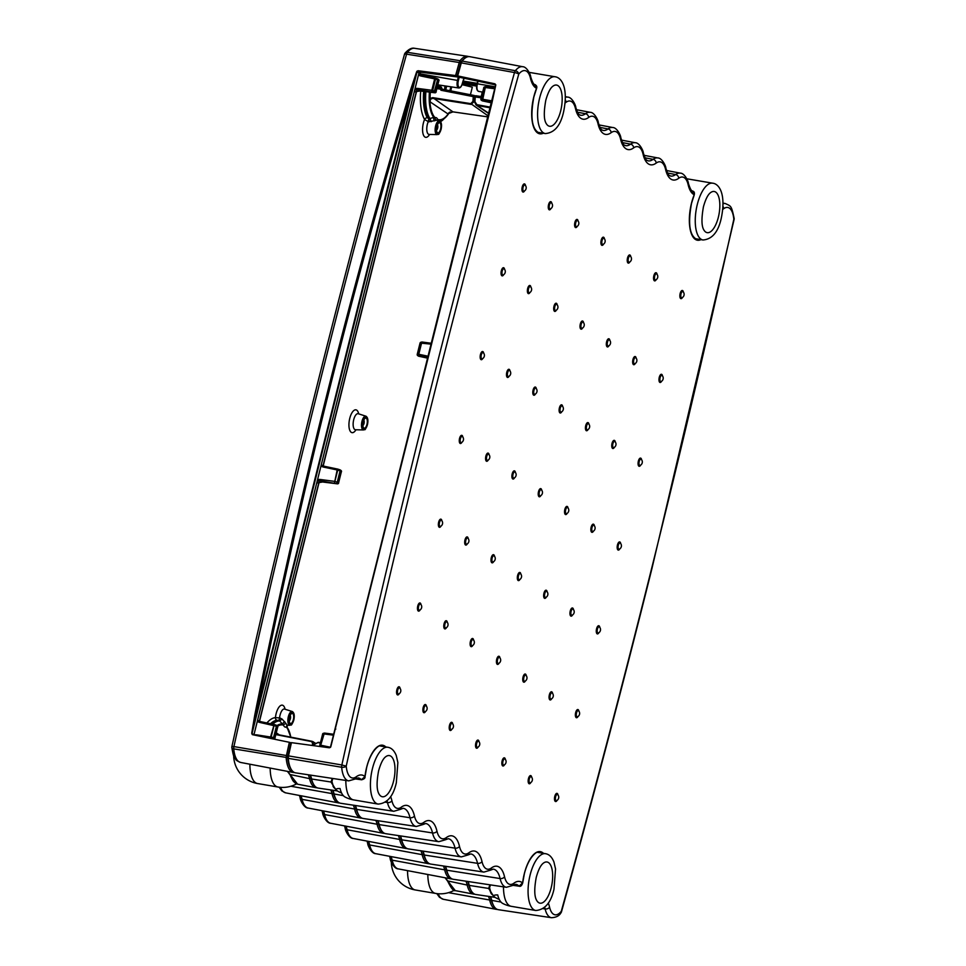 <?xml version="1.0" encoding="UTF-8"?>
<svg xmlns="http://www.w3.org/2000/svg" width="966" height="966" viewBox="0 0 966 966"><rect width="100%" height="100%" fill="white"/><g stroke="black" fill="none" stroke-linecap="round" stroke-linejoin="round"><path stroke-width="1.45" d="M266.906 722.954A39.34 16.096 -80.3 0 1 275.431 717.629L279.923 717.943L282.084 719.066L286.129 723.703A2.306 1.739 -21.6 0 0 283.497 725.176L279.657 720.95L277.145 720.25A37.034 15.154 99.7 0 0 270.552 723.715M363.204 421.864A5.12 2.089 -80.3 0 1 364.906 418.483A5.12 2.089 -80.3 0 1 367.008 419.292A5.12 2.089 -80.3 0 1 366.959 424.4A5.12 2.089 -80.3 0 1 363.373 427.455A5.12 2.089 -80.3 0 1 363.204 421.864M362.878 425.451A2.777 1.135 99.7 0 0 364.025 423.458A2.777 1.135 99.7 0 0 363.771 420.21M289.571 717.195A5.12 2.089 -80.3 0 1 291.273 713.814A5.12 2.089 -80.3 0 1 293.374 714.623A5.12 2.089 -80.3 0 1 293.326 719.73A5.12 2.089 -80.3 0 1 289.74 722.797A5.12 2.089 -80.3 0 1 289.571 717.195M289.232 720.793A2.777 1.135 99.7 0 0 290.392 718.789A2.777 1.135 99.7 0 0 290.138 715.54M436.849 126.534A5.12 2.089 -80.3 0 1 438.54 123.153A5.12 2.089 -80.3 0 1 440.641 123.962A5.12 2.089 -80.3 0 1 440.593 129.058A5.12 2.089 -80.3 0 1 437.006 132.125A5.12 2.089 -80.3 0 1 436.849 126.534M436.511 130.12A2.777 1.135 99.7 0 0 437.658 128.128A2.777 1.135 99.7 0 0 437.405 124.88M437.803 120.352A7.305 2.983 99.7 0 0 437.465 120.182A7.305 2.983 99.7 0 0 436.656 120.195L428.638 121.849L424.569 119.47A2.306 1.884 150.4 0 1 427.334 117.852L429.979 118.625L433.637 117.26L435.038 117.647A9.588 3.924 -80.3 0 1 437.707 119.458L438.371 120.448A2.306 1.666 -143.5 0 0 438.335 120.472M294.533 772.558A27.64 11.302 -80.3 0 1 293.386 772.486A27.64 11.302 -80.3 0 1 286.202 758.008L286.383 755.762A5762.89 2357.414 -80.3 0 1 289.365 742.299L252.561 734.691L251.728 733.279L254.734 715.226C276.034 608.954 299.702 503.612 325.735 399.175C351.781 294.739 380.157 191.328 410.888 88.944L416.672 71.738L418.097 70.735L455.602 75.553A5762.89 2357.414 -80.3 0 1 459.224 62.512L460.058 60.713A27.64 11.302 -80.3 0 1 467.653 56.306A27.64 11.302 -80.3 0 1 468.752 56.62M286.938 727L286.286 727.06A9.588 3.924 -80.3 0 1 283.497 725.176A33.146 13.56 99.7 0 0 277.653 726.166M489.991 107.794L477.132 105.427L474.451 101.297L471.022 104.388L432.949 98.387C430.776 98.629 429.882 99.836 430.281 101.998L429.194 98.399A33.81 13.826 -80.3 0 1 429.411 92.108A33.846 13.838 -80.3 0 0 433.637 117.26A2.306 0.966 74.5 0 0 434.603 120.835M313.914 744.677A1.147 0.64 -152.7 0 0 312.743 743.929L311.74 741.61L275.926 734.595M430.341 92.217A33.399 13.669 99.7 0 0 430.124 98.399L432.744 97.638L470.804 103.64L472.942 101.382L474.342 101.345M472.942 101.382A31.769 12.993 -80.3 0 1 473.316 96.636L440.919 90.249L440.967 89.246L436.982 88.618M462.992 81.035L477.107 83.293M465.177 77.992L463.801 78.971M449.637 112.201L447.777 113.807L452.873 111.839L487.721 116.874L452.957 111.875L432.744 97.638M289.365 742.299L290.802 742.794A5761.779 2356.955 99.7 0 0 287.832 756.149L287.723 757.67A26.529 10.855 99.7 0 0 290.851 768.755M310.352 775.094A27.688 11.326 -80.3 0 1 311.607 778.994A27.64 11.302 99.7 0 0 313.709 784.549L313.032 783.414A26.529 10.855 -80.3 0 1 311.016 778.077A28.799 11.773 99.7 0 0 310.134 775.058A28.799 11.773 -80.3 0 1 311.016 778.077A26.529 10.855 99.7 0 0 313.37 783.957M332.884 790.297A27.688 11.326 -80.3 0 1 334.139 794.197A27.64 11.302 99.7 0 0 336.228 799.751L335.552 798.616A26.529 10.855 -80.3 0 1 333.548 793.279A28.799 11.773 99.7 0 0 332.654 790.26A28.799 11.773 -80.3 0 1 333.548 793.279A26.529 10.855 99.7 0 0 335.902 799.16M355.403 805.499A27.688 11.326 -80.3 0 1 356.659 809.399A27.64 11.302 99.7 0 0 358.748 814.954L358.084 813.819A26.529 10.855 -80.3 0 1 356.068 808.482A28.799 11.773 99.7 0 0 355.174 805.463A28.799 11.773 -80.3 0 1 356.068 808.482A26.529 10.855 99.7 0 0 358.422 814.362M377.923 820.702A27.688 11.326 -80.3 0 1 379.179 824.602A27.64 11.302 99.7 0 0 381.28 830.156L380.604 829.021A26.529 10.855 -80.3 0 1 378.587 823.696A28.799 11.773 99.7 0 0 377.694 820.665A28.799 11.773 -80.3 0 1 378.587 823.696A26.529 10.855 99.7 0 0 380.942 829.565M400.455 835.904A27.688 11.326 -80.3 0 1 401.699 839.804A27.64 11.302 99.7 0 0 403.8 845.359L403.124 844.224A26.529 10.855 -80.3 0 1 401.119 838.899A28.799 11.773 99.7 0 0 400.226 835.868A28.799 11.773 -80.3 0 1 401.119 838.899A26.529 10.855 99.7 0 0 403.462 844.767M422.975 851.106A27.688 11.326 -80.3 0 1 424.231 855.007A27.64 11.302 99.7 0 0 426.32 860.561L425.644 859.426A26.529 10.855 -80.3 0 1 423.639 854.101A28.799 11.773 99.7 0 0 422.746 851.07A28.799 11.773 -80.3 0 1 423.639 854.101A26.529 10.855 99.7 0 0 425.994 859.969M445.495 866.309A27.688 11.326 -80.3 0 1 446.751 870.209A27.64 11.302 99.7 0 0 448.84 875.764L448.176 874.641A26.529 10.855 -80.3 0 1 446.159 869.303A28.799 11.773 99.7 0 0 445.266 866.273A28.799 11.773 -80.3 0 1 446.159 869.303A26.529 10.855 99.7 0 0 448.514 875.172M468.015 881.511A27.688 11.326 -80.3 0 1 469.271 885.411A27.64 11.302 99.7 0 0 471.372 890.966L470.696 889.843A26.529 10.855 -80.3 0 1 468.679 884.506A28.799 11.773 99.7 0 0 467.785 881.475A28.799 11.773 -80.3 0 1 468.679 884.506A26.529 10.855 99.7 0 0 471.034 890.374M490.547 896.714A27.688 11.326 -80.3 0 1 491.791 900.614A27.64 11.302 99.7 0 0 493.892 906.168L493.215 905.045A26.529 10.855 -80.3 0 1 491.211 899.708A28.799 11.773 99.7 0 0 490.317 896.677A28.799 11.773 -80.3 0 1 491.211 899.708A26.529 10.855 99.7 0 0 493.554 905.577M464.018 58.986A26.529 10.855 99.7 0 0 461.217 61.812L460.649 63.032A5761.779 2356.955 99.7 0 0 457.063 75.976L455.602 75.553M418.097 70.735L420.198 72.136L458.125 77.026L457.063 75.976L459.357 77.244L495.739 84.948M339.585 802.963A27.64 11.302 -80.3 0 1 338.438 802.891A27.64 11.302 -80.3 0 1 332.062 793.835A27.688 11.326 99.7 0 0 330.831 789.983M287.639 771.399L297.6 784.211L315.918 787.688A27.64 11.302 -80.3 0 1 309.543 778.632A27.688 11.326 99.7 0 0 308.299 774.78M317.053 787.761A27.64 11.302 -80.3 0 1 315.918 787.688M420.198 72.136L418.93 73.066L417.046 71.798L252.041 733.556L253.937 734.824L418.93 73.066M420.56 72.184L419.981 74.587M252.561 734.691L252.041 733.556A1.147 1.038 124 0 0 252.38 734.643M384.625 833.368A27.64 11.302 -80.3 0 1 383.478 833.296A27.64 11.302 -80.3 0 1 377.102 824.252A27.688 11.326 99.7 0 0 375.871 820.388M362.105 818.166A27.64 11.302 -80.3 0 1 360.958 818.093A27.64 11.302 -80.3 0 1 354.582 809.037A27.688 11.326 99.7 0 0 353.351 805.185M497.249 909.38A27.64 11.302 -80.3 0 1 496.101 909.308A27.64 11.302 -80.3 0 1 489.726 900.264A27.688 11.326 99.7 0 0 488.482 896.4M445.302 877.816L455.264 890.628L473.582 894.105A27.64 11.302 -80.3 0 1 467.194 885.061A27.688 11.326 99.7 0 0 465.962 881.197M474.717 894.178A27.64 11.302 -80.3 0 1 473.582 894.105M452.197 878.975A27.64 11.302 -80.3 0 1 451.05 878.903A27.64 11.302 -80.3 0 1 444.674 869.859A27.688 11.326 99.7 0 0 443.442 865.995M429.677 863.773A27.64 11.302 -80.3 0 1 428.53 863.701A27.64 11.302 -80.3 0 1 422.154 854.656A27.688 11.326 99.7 0 0 420.922 850.792M407.145 848.571A27.64 11.302 -80.3 0 1 406.01 848.498A27.64 11.302 -80.3 0 1 399.634 839.454A27.688 11.326 99.7 0 0 398.39 835.59M459.224 77.208L458.355 80.685A5.446 2.222 99.7 0 0 459.055 87.242A5.446 2.222 99.7 0 0 462.34 83.378L463.765 78.789A1.147 0.93 152 0 1 464.187 78.258M257.62 720.056L258.393 720.805L257.62 720.068M316.739 482.928L322.463 481.962L337.303 483.809L320.941 480.935L322.668 481.986M321.292 464.694L322.064 465.443L321.28 464.694M419.558 74.382L418.785 73.645L419.57 74.382M414.245 91.879L419.969 90.913L434.809 92.748L434.084 92.265L437.574 79.816L437.513 78.801L435.521 78.125M418.314 70.868A1.147 1.038 124 0 0 417.046 71.798L412.084 89.331C350.622 294.171 298.579 502.9 255.966 715.492L251.728 733.279M437.779 85.431L441.293 87.049L442.295 89.307L474.065 95.453L442.609 89.27M440.919 90.249L442.742 89.319M417.119 71.086L416.672 71.738M254.734 715.226L255.966 715.492L412.084 89.331L410.888 88.944M320.338 742.999L317.814 742.637L314.747 744.267A1.147 0.64 -152.7 0 0 313.986 744.858L312.211 741.333L315.254 743.108M463.414 78.101A39.352 16.096 -80.3 0 0 463.765 78.789L464.054 78.814M429.194 98.399L430.124 98.399L430.281 101.998L447.777 113.807L452.957 111.875M437.55 120.219A2.306 1.763 157.3 0 1 437.707 119.458A33.061 13.524 99.7 0 0 448.381 113.747A1.147 1.038 79.9 0 1 448.502 113.324L450.325 112.032M470.804 103.64L487.987 115.835M462.75 82.001L476.141 84.163L477.192 83.305M441.293 87.049A1.147 0.869 114.6 0 1 440.158 88.063L440.967 89.246L442.271 89.319M476.963 84.416L475.936 85.153L476.141 84.163L476.842 84.404M430.111 100.911A1.147 0.918 -26.4 0 0 429.882 101.249A33.061 13.524 99.7 0 0 435.038 117.647A2.306 2.053 72.5 0 0 436.656 120.195M285.055 709.189A11.568 4.733 -80.3 0 0 280.865 705.422A11.568 4.733 -80.3 0 0 276.119 713.717A11.568 4.733 -80.3 0 0 275.431 717.629A2.306 2.089 -93.8 0 0 277.145 720.25M285.006 709.237A8.139 3.333 99.7 0 0 284.62 709.056A8.139 3.333 99.7 0 0 280.08 715.021A8.139 3.333 99.7 0 0 279.585 717.883A2.306 0.64 -78.8 0 1 278.486 720.431M279.923 717.943A2.306 0.64 -78.8 0 1 278.824 720.491A36.986 15.13 -80.3 0 0 271.772 723.969M282.084 719.066L279.657 720.95A36.648 14.997 99.7 0 0 272.714 724.174M284.692 721.53L282.253 724.065A33.967 13.898 -80.3 0 0 276.976 725.599M286.129 723.703A7.305 2.983 99.7 0 0 287.047 724.995A7.305 2.983 99.7 0 0 287.747 725.225L287.578 725.249A2.306 2.053 -109.8 0 0 286.286 727.06A33.146 13.56 99.7 0 1 290.621 737.082M287.578 725.249L286.999 727.144A2.306 2.029 153.9 0 0 287.107 727.338A33.967 13.898 -80.3 0 1 287.977 728.69A33.967 13.898 -80.3 0 1 290.766 737.118M431.21 121.704L429.979 118.625A36.623 14.985 99.7 0 1 425.885 91.673M428.638 121.849A2.306 0.64 101.2 0 0 428.989 118.589A36.986 15.13 -80.3 0 1 425.004 91.565M437.175 134.612C438.733 132.97 437.755 137.498 441.076 129.42C442.017 124.88 441.498 122.018 439.518 120.847A6.991 2.862 -80.3 0 0 435.618 125.978A6.991 2.862 -80.3 0 0 436.511 134.395A6.991 2.862 -80.3 0 0 437.175 134.612L429.158 134.419A8.139 3.333 99.7 0 1 428.385 134.165A8.139 3.333 99.7 0 1 427.346 124.36A8.139 3.333 99.7 0 1 428.216 121.752A2.306 0.64 101.2 0 0 428.566 118.504M415.078 88.522A12.679 11.375 124 0 1 418.254 88.486L431.826 90.285L432.019 91.673L432.683 90.49L436.077 91.818L438.89 80.552L438.178 80.057L435.364 91.335A1.147 1.038 -56 0 1 434.084 92.265L418.447 89.886L420.162 90.937M435.062 92.76L434.809 92.748A1.147 1.038 -56 0 0 436.077 91.818L438.89 80.552A1.147 1.038 -56 0 0 438.504 79.417L437.779 78.934A1.147 1.038 -56 0 1 438.178 80.057L435.521 79.103L435.328 78.053L434.664 78.898L421.345 76.109A12.679 11.375 124 0 1 418.435 75.022M337.75 469.102L324.504 466.312L337.967 469.15L334.514 482.734L337.17 469.947L323.839 467.158A12.679 11.375 124 0 1 320.941 466.083M317.572 479.583A12.679 11.375 124 0 1 320.76 479.547L334.333 481.334L337.267 482.143L336.591 483.326A1.147 1.038 124 0 0 337.858 482.396L338.583 482.879L341.396 471.601L340.672 471.118L337.858 482.396L337.267 482.143L340.068 470.865L337.17 469.947L337.822 469.102A1.147 1.147 0 0 1 337.967 469.15L340.02 469.85L340.672 471.118A1.147 1.038 124 0 0 340.286 469.983A1.147 1.147 0 0 0 340.02 469.85L338.015 469.186M274.078 724.476L260.832 721.687L274.296 724.512L270.842 738.096L265.759 737.42M274.356 724.548L276.348 725.225L276.409 726.227L260.18 722.532A12.679 11.375 124 0 1 257.27 721.445M273.366 738.99L272.919 738.688A1.147 1.038 124 0 0 274.199 737.758L272.919 738.688L270.842 738.096L270.661 736.708L274.151 724.476A1.147 1.147 0 0 1 274.296 724.512L276.348 725.225A1.147 1.147 0 0 1 276.614 725.357A1.147 1.038 124 0 1 277 726.48L274.199 737.758L274.912 738.241L277.725 726.963L276.409 726.227L273.595 737.505L257.089 734.909L257.028 735.621M476.153 84.114L476.878 84.247M710.203 192.922A29.04 29.04 0 0 1 710.227 192.898C707.74 194.927 705.482 199.539 703.453 206.724C701.34 218.485 701.497 226.249 703.9 230.017L703.9 230.017A20.89 8.549 99.7 0 0 705.735 232.069A20.89 8.549 99.7 0 0 718.354 217.241A20.89 8.549 99.7 0 0 715.697 192.089A20.89 8.549 99.7 0 0 710.227 192.898L710.227 192.898A20.89 8.549 99.7 0 0 710.167 192.946M332.123 783.148A19.646 8.042 99.7 0 0 332.751 784.585A28.811 28.811 0 0 0 336.41 790.091A17.291 2.874 -166 0 0 337.363 790.9A17.291 2.874 -166 0 0 341.59 792.989M345.828 780.431A28.811 11.785 99.7 0 0 351.539 799.063A28.811 11.785 99.7 0 0 353.568 799.896A28.811 28.811 0 0 1 345.091 797.035A27.664 11.314 -80.3 0 1 344.56 796.721A27.664 11.314 -80.3 0 1 340.056 788.534A17.291 2.874 -166 0 0 336.41 790.091M379.022 794.04A20.89 8.549 99.7 0 0 379.07 794.112A20.89 8.549 99.7 0 0 380.894 796.153A20.89 8.549 99.7 0 0 393.524 781.325A20.89 8.549 99.7 0 0 390.856 756.185A20.89 8.549 99.7 0 0 385.386 756.994L385.386 756.994A20.89 8.549 99.7 0 0 385.337 757.042M379.07 794.112L379.07 794.112C376.619 790.043 376.462 782.279 378.612 770.82C380.64 763.623 382.898 759.01 385.386 756.994M489.786 889.565A19.646 8.042 99.7 0 0 490.414 891.002A28.811 28.811 0 0 0 494.073 896.52A17.291 2.874 -166 0 0 495.027 897.317A17.291 2.874 -166 0 0 499.253 899.406M503.491 886.86A28.811 11.785 99.7 0 0 509.203 905.48A28.811 11.785 99.7 0 0 511.231 906.313A28.811 28.811 0 0 1 502.755 903.464A27.664 11.314 -80.3 0 1 502.223 903.138A27.664 11.314 -80.3 0 1 497.719 894.951A17.291 2.874 -166 0 0 494.073 896.52M536.685 900.457A20.89 8.549 99.7 0 0 536.734 900.529A20.89 8.549 99.7 0 0 538.557 902.57A20.89 8.549 99.7 0 0 551.188 887.754A20.89 8.549 99.7 0 0 548.519 862.602A20.89 8.549 99.7 0 0 543.049 863.411L543.049 863.411A20.89 8.549 99.7 0 0 542.989 863.459M543.049 863.411C540.562 865.439 538.303 870.04 536.275 877.237C534.126 888.708 534.283 896.472 536.734 900.529L536.734 900.529A29.04 29.04 0 0 1 536.71 900.493M470.43 94.716L472.314 87.169L462.026 84.646M452.414 91.19L449.878 90.599L450.832 86.795M552.54 86.505A29.04 29.04 0 0 1 552.564 86.481C550.077 88.51 547.819 93.11 545.79 100.307C543.677 112.068 543.834 119.832 546.249 123.6L546.249 123.6A20.89 8.549 99.7 0 0 548.072 125.652A20.89 8.549 99.7 0 0 560.703 110.824A20.89 8.549 99.7 0 0 558.034 85.672A20.89 8.549 99.7 0 0 552.564 86.481L552.564 86.481A20.89 8.549 99.7 0 0 552.504 86.529M694.119 195.011L692.417 191.075M543.278 133.223A29.982 12.268 -80.3 0 1 533.812 96.842A29.982 12.268 -80.3 0 1 536.565 88.329L536.456 88.582M518.851 579.648A3.176 1.304 99.7 0 0 519.466 579.685L519.466 579.685A3.743 3.743 0 0 0 520.481 573.671L520.481 573.671A3.176 1.304 99.7 0 0 520.372 573.575A3.176 1.304 99.7 0 0 518.452 575.833A3.176 1.304 99.7 0 0 518.851 579.648M445.326 627.936A3.176 1.304 99.7 0 0 445.93 627.96L445.93 627.96A3.743 3.743 0 0 0 446.956 621.947L446.956 621.947A3.176 1.304 99.7 0 0 446.835 621.85A3.176 1.304 99.7 0 0 444.915 624.108A3.176 1.304 99.7 0 0 445.326 627.936M550.596 698.998A3.176 1.304 99.7 0 0 551.2 699.022L551.2 699.022A3.743 3.743 0 0 0 552.226 693.008L552.226 693.008A3.176 1.304 99.7 0 0 552.117 692.912A3.176 1.304 99.7 0 0 550.197 695.17A3.176 1.304 99.7 0 0 550.596 698.998M571.498 615.185A3.176 1.304 99.7 0 0 572.101 615.209L572.101 615.209A3.743 3.743 0 0 0 573.128 609.196L573.128 609.196A3.176 1.304 99.7 0 0 573.007 609.099A3.176 1.304 99.7 0 0 571.087 611.357A3.176 1.304 99.7 0 0 571.498 615.185M545.174 597.423A3.176 1.304 99.7 0 0 545.778 597.447L545.778 597.447A3.743 3.743 0 0 0 546.804 591.433L546.804 591.433A3.176 1.304 99.7 0 0 546.696 591.337A3.176 1.304 99.7 0 0 544.776 593.595A3.176 1.304 99.7 0 0 545.174 597.423M524.284 681.235A3.176 1.304 99.7 0 0 524.888 681.259L524.888 681.259A3.743 3.743 0 0 0 525.902 675.246L525.902 675.246A3.176 1.304 99.7 0 0 525.794 675.149A3.176 1.304 99.7 0 0 523.874 677.408A3.176 1.304 99.7 0 0 524.284 681.235M497.961 663.461A3.176 1.304 99.7 0 0 498.565 663.497L498.565 663.497A3.743 3.743 0 0 0 499.591 657.484L499.591 657.484A3.176 1.304 99.7 0 0 499.47 657.387A3.176 1.304 99.7 0 0 497.55 659.645A3.176 1.304 99.7 0 0 497.961 663.461M566.076 513.61A3.176 1.304 99.7 0 0 566.68 513.634L566.68 513.634A3.743 3.743 0 0 0 567.706 507.621L567.706 507.621A3.176 1.304 99.7 0 0 567.585 507.524A3.176 1.304 99.7 0 0 565.665 509.782A3.176 1.304 99.7 0 0 566.076 513.61M398.101 693.986A3.176 1.304 99.7 0 0 398.704 694.011L398.704 694.011A3.743 3.743 0 0 0 399.731 687.997L399.731 687.997A3.176 1.304 99.7 0 0 399.622 687.901A3.176 1.304 99.7 0 0 397.702 690.159A3.176 1.304 99.7 0 0 398.101 693.986M424.424 711.749A3.176 1.304 99.7 0 0 425.028 711.773L425.028 711.773A3.743 3.743 0 0 0 426.054 705.76L426.054 705.76A3.176 1.304 99.7 0 0 425.946 705.663A3.176 1.304 99.7 0 0 424.014 707.921A3.176 1.304 99.7 0 0 424.424 711.749M477.059 747.286A3.176 1.304 99.7 0 0 477.663 747.31L477.663 747.31A3.743 3.743 0 0 0 478.689 741.296L478.689 741.296A3.176 1.304 99.7 0 0 478.581 741.2A3.176 1.304 99.7 0 0 476.661 743.458A3.176 1.304 99.7 0 0 477.059 747.286M471.637 645.699A3.176 1.304 99.7 0 0 472.241 645.735L472.241 645.735A3.743 3.743 0 0 0 473.268 639.709L473.268 639.709A3.176 1.304 99.7 0 0 473.159 639.625A3.176 1.304 99.7 0 0 471.239 641.871A3.176 1.304 99.7 0 0 471.637 645.699M419.002 610.174A3.176 1.304 99.7 0 0 419.606 610.198L419.606 610.198A3.743 3.743 0 0 0 420.633 604.185L420.633 604.185A3.176 1.304 99.7 0 0 420.524 604.088A3.176 1.304 99.7 0 0 418.592 606.346A3.176 1.304 99.7 0 0 419.002 610.174M466.216 544.124A3.176 1.304 99.7 0 0 466.82 544.148L466.82 544.148A3.743 3.743 0 0 0 467.846 538.134L467.846 538.134A3.176 1.304 99.7 0 0 467.737 538.038A3.176 1.304 99.7 0 0 465.817 540.296A3.176 1.304 99.7 0 0 466.216 544.124M492.539 561.886A3.176 1.304 99.7 0 0 493.143 561.922L493.143 561.922A3.743 3.743 0 0 0 494.169 555.897L494.169 555.897A3.176 1.304 99.7 0 0 494.049 555.812A3.176 1.304 99.7 0 0 492.129 558.058A3.176 1.304 99.7 0 0 492.539 561.886M487.118 460.311A3.176 1.304 99.7 0 0 487.721 460.335L487.721 460.335A3.743 3.743 0 0 0 488.748 454.322L488.748 454.322A3.176 1.304 99.7 0 0 488.627 454.225A3.176 1.304 99.7 0 0 486.707 456.483A3.176 1.304 99.7 0 0 487.118 460.311M513.429 478.073A3.176 1.304 99.7 0 0 514.033 478.098L514.033 478.098A3.743 3.743 0 0 0 515.059 472.084L515.059 472.084A3.176 1.304 99.7 0 0 514.95 471.988A3.176 1.304 99.7 0 0 513.031 474.246A3.176 1.304 99.7 0 0 513.429 478.073M534.331 394.261A3.176 1.304 99.7 0 0 534.935 394.285L534.935 394.285A3.743 3.743 0 0 0 535.961 388.272L535.961 388.272A3.176 1.304 99.7 0 0 535.852 388.175A3.176 1.304 99.7 0 0 533.932 390.433A3.176 1.304 99.7 0 0 534.331 394.261M508.007 376.499A3.176 1.304 99.7 0 0 508.611 376.523L508.611 376.523A3.743 3.743 0 0 0 509.637 370.509L509.637 370.509A3.176 1.304 99.7 0 0 509.529 370.413A3.176 1.304 99.7 0 0 507.609 372.671A3.176 1.304 99.7 0 0 508.007 376.499M481.696 358.736A3.176 1.304 99.7 0 0 482.3 358.76L482.3 358.76A3.743 3.743 0 0 0 483.326 352.747L483.326 352.747A3.176 1.304 99.7 0 0 483.205 352.65A3.176 1.304 99.7 0 0 481.285 354.908A3.176 1.304 99.7 0 0 481.696 358.736M460.794 442.549A3.176 1.304 99.7 0 0 461.398 442.573L461.398 442.573A3.743 3.743 0 0 0 462.424 436.56L462.424 436.56A3.176 1.304 99.7 0 0 462.316 436.463A3.176 1.304 99.7 0 0 460.396 438.721A3.176 1.304 99.7 0 0 460.794 442.549M439.904 526.361A3.176 1.304 99.7 0 0 440.508 526.385L440.508 526.385A3.743 3.743 0 0 0 441.522 520.372L441.522 520.372A3.176 1.304 99.7 0 0 441.414 520.276A3.176 1.304 99.7 0 0 439.494 522.534A3.176 1.304 99.7 0 0 439.904 526.361M450.748 729.511A3.176 1.304 99.7 0 0 451.351 729.547L451.351 729.547A3.743 3.743 0 0 0 452.378 723.522L452.378 723.522A3.176 1.304 99.7 0 0 452.257 723.437A3.176 1.304 99.7 0 0 450.337 725.695A3.176 1.304 99.7 0 0 450.748 729.511M503.383 765.048A3.176 1.304 99.7 0 0 503.986 765.072L503.986 765.072A3.743 3.743 0 0 0 505.013 759.059L505.013 759.059A3.176 1.304 99.7 0 0 504.892 758.962A3.176 1.304 99.7 0 0 502.972 761.22A3.176 1.304 99.7 0 0 503.383 765.048M529.706 782.81A3.176 1.304 99.7 0 0 530.31 782.834L530.31 782.834A3.743 3.743 0 0 0 531.324 776.821L531.324 776.821A3.176 1.304 99.7 0 0 531.215 776.724A3.176 1.304 99.7 0 0 529.296 778.982A3.176 1.304 99.7 0 0 529.706 782.81M556.018 800.572A3.176 1.304 99.7 0 0 556.621 800.609L556.621 800.609A3.743 3.743 0 0 0 557.648 794.583L557.648 794.583A3.176 1.304 99.7 0 0 557.539 794.499A3.176 1.304 99.7 0 0 555.619 796.745A3.176 1.304 99.7 0 0 556.018 800.572M576.919 716.76A3.176 1.304 99.7 0 0 577.523 716.784L577.523 716.784A3.743 3.743 0 0 0 578.549 710.771L578.549 710.771A3.176 1.304 99.7 0 0 578.429 710.674A3.176 1.304 99.7 0 0 576.509 712.932A3.176 1.304 99.7 0 0 576.919 716.76M597.809 632.947A3.176 1.304 99.7 0 0 598.413 632.972L598.413 632.972A3.743 3.743 0 0 0 599.439 626.958L599.439 626.958A3.176 1.304 99.7 0 0 599.331 626.862A3.176 1.304 99.7 0 0 597.411 629.12A3.176 1.304 99.7 0 0 597.809 632.947M592.387 531.372A3.176 1.304 99.7 0 0 592.991 531.397L592.991 531.397A3.743 3.743 0 0 0 594.018 525.383L594.018 525.383A3.176 1.304 99.7 0 0 593.909 525.287A3.176 1.304 99.7 0 0 591.989 527.545A3.176 1.304 99.7 0 0 592.387 531.372M618.711 549.135A3.176 1.304 99.7 0 0 619.315 549.159L619.315 549.159A3.743 3.743 0 0 0 620.341 543.146L620.341 543.146A3.176 1.304 99.7 0 0 620.232 543.049A3.176 1.304 99.7 0 0 618.3 545.307A3.176 1.304 99.7 0 0 618.711 549.135M639.613 465.322A3.176 1.304 99.7 0 0 640.217 465.346L640.217 465.346A3.743 3.743 0 0 0 641.243 459.333L641.243 459.333A3.176 1.304 99.7 0 0 641.122 459.236A3.176 1.304 99.7 0 0 639.202 461.494A3.176 1.304 99.7 0 0 639.613 465.322M660.503 381.51A3.176 1.304 99.7 0 0 661.106 381.534L661.106 381.534A3.743 3.743 0 0 0 662.133 375.52L662.133 375.52A3.176 1.304 99.7 0 0 662.024 375.424A3.176 1.304 99.7 0 0 660.104 377.682A3.176 1.304 99.7 0 0 660.503 381.51M681.404 297.697A3.176 1.304 99.7 0 0 682.008 297.721L682.008 297.721A3.743 3.743 0 0 0 683.034 291.708L683.034 291.708A3.176 1.304 99.7 0 0 682.914 291.611A3.176 1.304 99.7 0 0 680.994 293.869A3.176 1.304 99.7 0 0 681.404 297.697M655.081 279.935A3.176 1.304 99.7 0 0 655.685 279.959L655.685 279.959A3.743 3.743 0 0 0 656.711 273.946L656.711 273.946A3.176 1.304 99.7 0 0 656.602 273.849A3.176 1.304 99.7 0 0 654.682 276.107A3.176 1.304 99.7 0 0 655.081 279.935M634.191 363.747A3.176 1.304 99.7 0 0 634.795 363.771L634.795 363.771A3.743 3.743 0 0 0 635.809 357.758L635.809 357.758A3.176 1.304 99.7 0 0 635.7 357.661A3.176 1.304 99.7 0 0 633.781 359.92A3.176 1.304 99.7 0 0 634.191 363.747M607.868 345.973A3.176 1.304 99.7 0 0 608.471 346.009L608.471 346.009A3.743 3.743 0 0 0 609.498 339.996L609.498 339.996A3.176 1.304 99.7 0 0 609.377 339.899A3.176 1.304 99.7 0 0 607.457 342.157A3.176 1.304 99.7 0 0 607.868 345.973M628.769 262.16A3.176 1.304 99.7 0 0 629.373 262.197L629.373 262.197A3.743 3.743 0 0 0 630.387 256.171L630.387 256.171A3.176 1.304 99.7 0 0 630.279 256.087A3.176 1.304 99.7 0 0 628.359 258.333A3.176 1.304 99.7 0 0 628.769 262.16M613.289 447.56A3.176 1.304 99.7 0 0 613.893 447.584L613.893 447.584A3.743 3.743 0 0 0 614.919 441.571L614.919 441.571A3.176 1.304 99.7 0 0 614.811 441.474A3.176 1.304 99.7 0 0 612.879 443.732A3.176 1.304 99.7 0 0 613.289 447.56M586.966 429.785A3.176 1.304 99.7 0 0 587.57 429.822L587.57 429.822A3.743 3.743 0 0 0 588.596 423.808L588.596 423.808A3.176 1.304 99.7 0 0 588.487 423.712A3.176 1.304 99.7 0 0 586.567 425.97A3.176 1.304 99.7 0 0 586.966 429.785M560.654 412.023A3.176 1.304 99.7 0 0 561.258 412.059L561.258 412.059A3.743 3.743 0 0 0 562.284 406.034L562.284 406.034A3.176 1.304 99.7 0 0 562.164 405.949A3.176 1.304 99.7 0 0 560.244 408.195A3.176 1.304 99.7 0 0 560.654 412.023M581.544 328.211A3.176 1.304 99.7 0 0 582.148 328.235L582.148 328.235A3.743 3.743 0 0 0 583.174 322.221L583.174 322.221A3.176 1.304 99.7 0 0 583.066 322.137A3.176 1.304 99.7 0 0 581.146 324.383A3.176 1.304 99.7 0 0 581.544 328.211M602.446 244.398A3.176 1.304 99.7 0 0 603.05 244.422L603.05 244.422A3.743 3.743 0 0 0 604.076 238.409L604.076 238.409A3.176 1.304 99.7 0 0 603.955 238.312A3.176 1.304 99.7 0 0 602.035 240.57A3.176 1.304 99.7 0 0 602.446 244.398M576.122 226.636A3.176 1.304 99.7 0 0 576.726 226.66L576.726 226.66A3.743 3.743 0 0 0 577.753 220.646L577.753 220.646A3.176 1.304 99.7 0 0 577.644 220.55A3.176 1.304 99.7 0 0 575.724 222.808A3.176 1.304 99.7 0 0 576.122 226.636M555.233 310.448A3.176 1.304 99.7 0 0 555.836 310.472L555.836 310.472A3.743 3.743 0 0 0 556.863 304.459L556.863 304.459A3.176 1.304 99.7 0 0 556.742 304.362A3.176 1.304 99.7 0 0 554.822 306.62A3.176 1.304 99.7 0 0 555.233 310.448M549.811 208.873A3.176 1.304 99.7 0 0 550.415 208.898L550.415 208.898A3.743 3.743 0 0 0 551.441 202.884L551.441 202.884A3.176 1.304 99.7 0 0 551.32 202.788A3.176 1.304 99.7 0 0 549.4 205.046A3.176 1.304 99.7 0 0 549.811 208.873M523.487 191.099A3.176 1.304 99.7 0 0 524.091 191.135L524.091 191.135A3.743 3.743 0 0 0 525.118 185.122L525.118 185.122A3.176 1.304 99.7 0 0 525.009 185.025A3.176 1.304 99.7 0 0 523.077 187.283A3.176 1.304 99.7 0 0 523.487 191.099M528.909 292.686A3.176 1.304 99.7 0 0 529.513 292.71L529.513 292.71A3.743 3.743 0 0 0 530.539 286.697L530.539 286.697A3.176 1.304 99.7 0 0 530.431 286.6A3.176 1.304 99.7 0 0 528.499 288.858A3.176 1.304 99.7 0 0 528.909 292.686M502.586 274.924A3.176 1.304 99.7 0 0 503.189 274.948L503.189 274.948A3.743 3.743 0 0 0 504.216 268.934L504.216 268.934A3.176 1.304 99.7 0 0 504.107 268.838A3.176 1.304 99.7 0 0 502.187 271.096A3.176 1.304 99.7 0 0 502.586 274.924M539.753 495.836A3.176 1.304 99.7 0 0 540.356 495.872L540.356 495.872A3.743 3.743 0 0 0 541.383 489.847L541.383 489.847A3.176 1.304 99.7 0 0 541.274 489.762A3.176 1.304 99.7 0 0 539.354 492.008A3.176 1.304 99.7 0 0 539.753 495.836M333.004 786.215A20.093 8.223 99.7 0 0 334.248 787.411A20.093 8.223 99.7 0 0 334.502 787.568M331.906 781.699L333.584 787.278L335.745 789.27M492.394 894.323A20.358 8.332 -80.3 0 1 492.08 894.13A20.358 8.332 -80.3 0 1 490.764 892.838M489.569 888.128L491.247 893.695L493.409 895.699M457.679 75.916L457.063 75.976A5761.779 2356.955 -80.3 0 1 460.649 63.032L462.122 61.075L515.349 70.723A26.613 10.892 -80.3 0 1 522.654 66.714L469.899 56.692A27.64 11.302 99.7 0 0 464.525 58.54A27.64 11.302 99.7 0 0 462.122 61.075L461.301 62.875A5762.89 2357.414 99.7 0 0 457.679 75.916L494.966 83.825L495.751 85.213L491.972 102.758L330.807 746.754L329.418 747.793L291.442 742.649A5762.89 2357.414 99.7 0 0 288.448 756.112L288.279 758.358A27.64 11.302 99.7 0 0 291.189 769.347A27.64 11.302 99.7 0 0 295.644 772.872L348.738 780.878A26.613 10.892 -80.3 0 1 341.674 767.258L288.279 758.358L287.832 756.149A5761.779 2356.955 -80.3 0 1 290.802 742.794L291.442 742.649M495.727 84.646L335.117 728.98L335.818 729.04L335.117 728.98L330.384 747.442L495.751 85.213M481.201 97.82L475.32 96.974A31.769 12.993 99.7 0 0 474.946 101.72L476.878 104.666L490.16 107.105M291.189 769.347L290.512 768.212A26.529 10.855 -80.3 0 1 287.723 757.67L233.748 748.867A3.453 1.473 99.9 0 1 233.917 746.585L231.912 746.489C283.883 512.016 341.421 281.287 404.488 54.301A3.453 0.773 15.5 0 1 406.553 54.156A5761.864 2356.992 99.7 0 0 316.075 397.557A5761.864 2356.992 99.7 0 0 233.917 746.585L341.855 764.975A5761.864 2356.992 -80.3 0 1 424.014 415.948A5761.864 2356.992 -80.3 0 1 514.492 72.547L459.224 62.512L406.553 54.156A3.453 1.461 99 0 1 407.41 52.333A3.453 2.548 38.8 0 0 405.128 53.058C408.654 49.181 411.794 47.588 414.559 48.3A26.613 10.892 99.7 0 0 407.41 52.333L460.058 60.713L461.217 61.812A26.529 10.855 -80.3 0 1 463.523 59.385L464.525 58.54M513.043 885.315L519.104 886.184L522.497 882.912M471.372 890.966A27.64 11.302 99.7 0 0 475.827 894.492L495.063 897.342L494.266 897.269L488.651 888.442L489.907 884.808M313.709 784.549A27.64 11.302 99.7 0 0 318.164 788.075L337.4 790.925L336.603 790.852L330.988 782.025L332.244 778.391M534.753 84.658L536.565 88.329A32.168 13.162 -80.3 0 1 530.467 78.234A23.16 9.479 99.7 0 0 518.754 74.128A5758.398 2355.579 99.7 0 0 346.226 766.135A23.16 9.479 99.7 0 0 356.309 776.736A3.453 2.898 53.2 0 1 355.271 778.982L358.145 777.896A28.714 11.749 99.7 0 1 361.441 779.755L355.343 778.922L361.441 779.755L364.955 776.592A29.982 12.268 -80.3 0 1 366.633 767.354A29.982 12.268 -80.3 0 1 385.784 746.923M336.228 799.751A27.64 11.302 99.7 0 0 340.684 803.277L393.79 811.283A26.613 10.892 -80.3 0 1 387.475 802.541A28.714 11.749 99.7 0 0 387.064 800.959M358.748 814.954A27.64 11.302 99.7 0 0 363.204 818.48L416.31 826.485A26.613 10.892 -80.3 0 1 410.007 817.743A28.714 11.749 99.7 0 0 403.196 808.3L400.31 809.387A3.453 2.898 53.2 0 0 401.349 807.141A32.168 13.162 -80.3 0 1 414.45 815.98A23.16 9.479 99.7 0 0 423.869 822.344A32.168 13.162 -80.3 0 1 436.97 831.183A23.16 9.479 99.7 0 0 446.401 837.546A32.168 13.162 -80.3 0 1 459.49 846.397A23.16 9.479 99.7 0 0 468.921 852.761A32.168 13.162 -80.3 0 1 482.01 861.6A23.16 9.479 99.7 0 0 491.44 867.963A32.168 13.162 -80.3 0 1 504.542 876.802A23.16 9.479 99.7 0 0 513.96 883.165A32.168 13.162 -80.3 0 1 522.618 883.021A29.982 12.268 -80.3 0 1 524.297 873.771A29.982 12.268 -80.3 0 1 543.447 853.34M381.28 830.156A27.64 11.302 99.7 0 0 385.736 833.682L438.83 841.688A26.613 10.892 -80.3 0 1 432.526 832.946A28.714 11.749 99.7 0 0 425.716 823.503L422.83 824.59A3.453 2.898 53.2 0 0 423.869 822.344M403.8 845.359A27.64 11.302 99.7 0 0 408.256 848.885L461.35 856.89A26.613 10.892 -80.3 0 1 455.046 848.148A28.714 11.749 99.7 0 0 448.248 838.717L445.362 839.792A3.453 2.898 53.2 0 0 446.401 837.546M426.32 860.561A27.64 11.302 99.7 0 0 430.776 864.087L483.881 872.093A26.613 10.892 -80.3 0 1 477.566 863.35A28.714 11.749 99.7 0 0 470.768 853.92L467.882 854.995A3.453 2.898 53.2 0 0 468.921 852.761M448.84 875.764A27.64 11.302 99.7 0 0 453.296 879.289L506.401 887.295A26.613 10.892 -80.3 0 1 500.098 878.553A28.714 11.749 99.7 0 0 493.288 869.122L490.402 870.197A3.453 2.898 53.2 0 0 491.44 867.963M493.892 906.168A27.64 11.302 99.7 0 0 498.347 909.694L551.441 917.7A26.613 10.892 -80.3 0 1 545.138 908.958L543.158 908.644M699.106 239.339A29.294 11.978 99.7 0 1 696.824 239.423C689.543 235.692 687.78 223.665 691.523 203.331L694.24 194.903C694.711 192.741 694.228 191.497 692.803 191.183L692.803 191.183C692.513 190.23 691.596 193.272 688.384 183.335A3.453 2.258 166.9 0 1 688.13 184.651A23.16 9.479 99.7 0 0 678.7 178.287A32.168 13.162 -80.3 0 1 665.598 169.448A23.16 9.479 99.7 0 0 656.18 163.085A32.168 13.162 -80.3 0 1 643.078 154.246A23.16 9.479 99.7 0 0 633.648 147.883A32.168 13.162 -80.3 0 1 620.558 139.044A23.16 9.479 99.7 0 0 611.128 132.68A32.168 13.162 -80.3 0 1 598.026 123.841A23.16 9.479 99.7 0 0 588.608 117.478A32.168 13.162 -80.3 0 1 575.507 108.639A23.16 9.479 99.7 0 0 566.076 102.275A32.168 13.162 -80.3 0 1 565.098 102.939M537.181 132.173A29.294 11.978 99.7 0 0 539.161 133.006C531.88 129.275 530.117 117.236 533.86 96.914L536.577 88.486C537.168 86.807 536.685 85.576 535.14 84.767L535.14 84.767C534.85 83.813 533.932 86.855 530.72 76.918C530.841 75.01 526.868 66.606 522.654 66.714M514.926 885.593L515.421 884.832M357.275 779.176L357.758 778.415M364.967 776.531L364.955 776.592A32.168 13.162 -80.3 0 0 356.309 776.736M491.235 102.819L491.972 102.758L491.235 102.819M476.878 104.666L477.132 105.427L476.045 104.98L488.579 113.445M317.814 742.637L320.422 742.673L318.225 742.335L313.998 744.496L313.443 745.631M324.624 733.085A1.147 1.063 76.8 0 0 323.513 733.906L322.547 734.16A1.147 1.147 0 0 1 323.393 733.315A1.147 1.063 76.8 0 0 322.632 734.112L319.818 745.39A1.147 1.075 83.4 0 0 320.12 746.537M319.794 745.523L320.676 745.281A1.147 1.075 83.4 0 0 321.388 746.706L321.28 745.329L330.529 747.261M427.648 357.48L418.894 355.657A1.147 1.075 -96.6 0 1 418.181 354.232L421.019 342.845A1.147 1.063 -103.2 0 1 422.13 342.036M430.981 344.125L420.125 343.051A1.147 1.063 -103.2 0 1 420.898 342.254L421.78 342.049A1.147 1.147 0 0 1 422.202 342.024L431.198 343.244L422.202 342.024L421.623 342.882L418.785 354.268L427.962 356.2M420.898 342.254A1.147 1.147 0 0 0 420.041 343.099L417.227 354.377A1.147 1.147 0 0 0 417.71 355.609A1.147 1.038 124 0 0 418.036 355.754A1.147 1.075 -96.6 0 1 417.324 354.329L418.785 354.268L418.894 355.657L418.036 355.754L418.761 356.237L427.491 358.12M491.404 102.142L482.565 100.283A1.147 1.075 -96.6 0 1 481.841 98.858L484.678 87.483A1.147 1.063 -103.2 0 1 485.801 86.662M494.797 88.775L485.294 87.52L482.565 100.283L481.708 100.379A1.147 1.075 -96.6 0 1 480.996 98.967L491.73 100.85M495.015 87.87L485.862 86.662L483.797 87.689A1.147 1.063 -103.2 0 1 484.57 86.892L485.451 86.686A1.147 1.147 0 0 1 485.862 86.662L495.015 87.894M296.574 783.885A28.811 28.811 0 0 1 277.906 787A28.811 11.785 -80.3 0 1 275.878 786.167A28.811 11.785 -80.3 0 1 270.166 768.067M233.663 755.738A28.811 28.811 0 0 0 257.632 783.547A28.811 11.785 -80.3 0 1 255.592 782.714A28.811 11.785 -80.3 0 1 249.88 764.215M436.403 126.244A6.303 2.584 99.7 0 0 437.212 133.839A6.303 2.584 99.7 0 0 441.027 129.359A6.303 2.584 99.7 0 0 440.218 121.764A6.303 2.584 99.7 0 0 436.403 126.244M358.64 413.907A8.139 3.333 99.7 0 0 358.253 413.726L365.885 416.189C367.865 417.36 368.384 420.21 367.442 424.75C364.122 432.828 365.088 428.3 363.53 429.955A6.991 2.862 -80.3 0 1 362.878 429.737A6.991 2.862 -80.3 0 1 361.984 421.309A6.991 2.862 -80.3 0 1 365.885 416.189A6.991 2.862 -80.3 0 1 366.211 416.346M362.769 421.574A6.303 2.584 99.7 0 0 363.578 429.17A6.303 2.584 99.7 0 0 367.394 424.69A6.303 2.584 99.7 0 0 366.585 417.095A6.303 2.584 99.7 0 0 362.769 421.574M284.294 708.996L292.251 711.519C294.232 712.691 294.751 715.54 293.809 720.081C290.488 728.159 291.454 723.631 289.897 725.285A6.991 2.862 -80.3 0 1 289.232 725.068A6.991 2.862 -80.3 0 1 288.351 716.639A6.991 2.862 -80.3 0 1 292.251 711.519A6.991 2.862 -80.3 0 1 292.577 711.676M289.136 716.905A6.303 2.584 99.7 0 0 289.945 724.5A6.303 2.584 99.7 0 0 293.761 720.02A6.303 2.584 99.7 0 0 292.952 712.425A6.303 2.584 99.7 0 0 289.136 716.905M481.128 96.503A8.054 3.296 99.7 0 0 481.648 94.789A8.054 3.296 99.7 0 0 482.131 92.036M357.927 413.653L358.253 413.726A8.139 3.333 99.7 0 0 353.713 419.691A8.139 3.333 99.7 0 0 354.751 429.496A8.139 3.333 99.7 0 0 355.524 429.749L355.198 429.701M355.983 429.761A11.568 4.733 -80.3 0 1 350.115 431.005A11.568 4.733 -80.3 0 1 349.752 418.387A11.568 4.733 -80.3 0 1 354.498 410.091A11.568 4.733 -80.3 0 1 358.688 413.859M429.616 134.431A11.568 4.733 -80.3 0 1 423.748 135.675A11.568 4.733 -80.3 0 1 423.386 123.044A11.568 4.733 -80.3 0 1 424.569 119.47A39.34 16.096 -80.3 0 1 420.717 91.021M437.658 120.702L439.518 120.847A6.991 2.862 -80.3 0 1 439.844 121.016M416.636 91.13L323.187 465.938M319.142 482.179L259.516 721.3M259.347 721.24L318.949 482.227M323.018 465.878L416.443 91.178M311.994 745.438A31.769 12.993 -80.3 0 1 312.743 743.929M276.361 732.88L279.295 734.872M423.676 91.396A37.034 15.154 99.7 0 0 427.334 117.852M448.924 113.288A33.846 13.838 -80.3 0 1 445.507 117.441A33.846 13.838 -80.3 0 1 438.371 120.448M440.556 121.644A36.623 14.985 99.7 0 0 443.309 119.53L440.568 121.656M290.887 786.239L343.316 795.634M290.211 774.539L309.543 778.632L311.016 778.077L311.607 778.994L330.988 782.025L331.869 781.325M462.316 83.474L462.388 83.438C461.555 86.505 460.335 88.015 458.729 87.978A6.134 2.512 -80.3 0 1 457.498 80.419L418.797 73.609M458.355 80.685L457.498 80.419L458.331 77.051M323.477 810.969A28.714 11.749 -80.3 0 1 324.588 814.555L377.102 824.252L378.587 823.696L379.179 824.602L432.526 832.946A3.453 2.258 166.9 0 0 436.97 831.183M300.957 795.767A28.714 11.749 -80.3 0 1 302.068 799.353L354.582 809.037L356.068 808.482L356.659 809.399L410.007 817.743A3.453 2.258 166.9 0 0 414.45 815.98M299.472 795.489L300.136 797.868A3.453 2.258 166.9 0 0 302.068 799.353A26.613 10.892 99.7 0 0 308.202 808.059L360.958 818.093M280.514 787.326A26.613 10.892 99.7 0 0 285.682 792.857L338.438 802.891M240.631 762.452C237.467 761.172 235.813 760.109 235.68 759.288C234.388 756.269 234.014 760.073 231.84 747.539A3.453 1.703 -5 0 0 233.748 748.867A26.613 10.892 99.7 0 0 240.631 762.452L293.386 772.486M448.55 892.656L500.98 902.051M438.178 893.743A26.613 10.892 99.7 0 0 443.346 899.286L496.101 909.308M447.874 880.968L467.194 885.061L468.679 884.506L469.271 885.411L488.651 888.442L489.605 887.935L491.247 893.695A29.04 29.04 0 0 1 491.223 893.671M391.049 856.576A28.714 11.749 -80.3 0 1 392.16 860.163L444.674 869.859L446.159 869.303L446.751 870.209L500.098 878.553A3.453 2.258 166.9 0 0 504.542 876.802M389.564 856.299L390.228 858.677A3.453 2.258 166.9 0 0 392.16 860.163A26.613 10.892 99.7 0 0 398.294 868.881L451.05 878.903M368.529 841.374A28.714 11.749 -80.3 0 1 369.64 844.96L422.154 854.656L423.639 854.101L424.231 855.007L477.566 863.35A3.453 2.258 166.9 0 0 482.01 861.6M367.044 841.096L367.708 843.475A3.453 2.258 166.9 0 0 369.64 844.96A26.613 10.892 99.7 0 0 375.774 853.678L428.53 863.701M346.009 826.172A28.714 11.749 -80.3 0 1 347.108 829.758L399.634 839.454L401.119 838.899L401.699 839.804L455.046 848.148A3.453 2.258 166.9 0 0 459.49 846.397M344.524 825.894L345.188 828.273A3.453 2.258 166.9 0 0 347.108 829.758A26.613 10.892 99.7 0 0 353.254 838.476L406.01 848.498M321.992 810.691L322.668 813.07A3.453 2.258 166.9 0 0 324.588 814.555A26.613 10.892 99.7 0 0 330.734 823.274L383.478 833.296M253.913 734.945A12.679 11.375 124 0 1 257.089 734.909M410.502 90.212A12.679 11.375 124 0 1 412.071 89.403M431.826 90.285L434.664 78.898L435.521 79.103L432.683 90.49L431.826 90.285M421.345 76.109L422.009 75.263L435.243 78.053M257.56 720.298A11.532 10.336 -56 0 0 257.572 720.31A11.532 10.336 -56 0 0 260.76 721.687M320.76 479.547L320.941 480.935A11.532 10.336 -56 0 0 317.186 481.14M323.839 467.158L324.504 466.312L321.243 464.948A11.532 10.336 -56 0 0 321.243 464.948A11.532 10.336 -56 0 0 324.431 466.312M418.725 73.875A11.532 10.336 -56 0 0 418.737 73.887A11.532 10.336 -56 0 0 421.925 75.263M418.254 88.486L418.447 89.886A11.532 10.336 -56 0 0 414.692 90.079M411.588 91.323A11.532 10.336 -56 0 0 409.789 92.603M313.238 741.743L276.022 734.232L312.054 741.296M462.267 83.909L476.6 86.071L462.267 83.921M476.649 85.636L462.509 83.004M444.662 89.669L444.879 85.889M437.236 87.604L440.158 88.063L437.441 86.807M297.6 784.211L295.053 782.919C293.483 780.818 294.062 783.619 290.102 774.913L287.409 771.351M474.704 96.733L473.316 96.636L473.992 95.417A1.147 1.147 0 0 1 474.415 95.598A1.147 1.038 -56 0 0 474.065 95.453M474.837 96.334A1.147 1.038 -56 0 0 474.415 95.598L475.079 96.045M463.946 78.777L462.34 83.378M414.209 91.987L420.065 90.949L434.905 92.784A1.147 1.147 0 0 0 436.161 91.927L436.028 91.975M438.504 79.417A1.147 1.147 0 0 1 438.975 80.649L438.854 80.697M316.715 483.048L322.559 481.998L337.4 483.845A1.147 1.147 0 0 0 338.668 482.976L338.583 482.879A1.147 1.038 124 0 1 337.303 483.809L337.557 483.809M340.66 470.333A1.147 1.038 124 0 1 341.396 471.601L338.535 483.036M340.056 469.874A1.147 1.038 124 0 1 340.286 469.983L340.998 470.466A1.147 1.147 0 0 1 341.469 471.71L341.348 471.758M257.572 720.31L260.832 721.687L260.18 722.532M276.385 725.237A1.147 1.038 124 0 1 276.614 725.357L277.327 725.84A1.147 1.038 124 0 1 277.725 726.963L277.797 727.072A1.147 1.147 0 0 0 277.327 725.84A1.147 1.038 124 0 0 277 725.695M277.689 727.12L274.912 738.241A1.147 1.038 124 0 1 274.066 739.135M274.863 738.398L274.996 738.35A1.147 1.147 0 0 1 274.211 739.171M697.295 204.478A28.811 11.785 99.7 0 0 702.994 239.991C712.063 239.254 718.112 232.154 721.167 218.678C726.372 194.154 719.175 183.806 712.679 183.19A28.811 11.785 99.7 0 0 697.295 204.478M712.679 183.19L688.094 179A28.811 11.785 99.7 0 0 686.898 178.939M387.837 747.273A28.811 11.785 99.7 0 0 372.453 768.562A28.811 11.785 99.7 0 0 378.153 804.086C387.221 803.35 393.283 796.25 396.326 782.774L397.871 762.524L396.265 755.533C394.273 750.606 391.471 747.853 387.837 747.273L379.831 745.909M545.5 853.69A28.811 11.785 99.7 0 0 530.117 874.979A28.811 11.785 99.7 0 0 535.816 910.503C544.884 909.767 550.934 902.667 553.989 889.191L555.535 868.941L553.929 861.962C551.936 857.023 549.135 854.27 545.5 853.69L537.494 852.326M450.76 90.78L451.714 86.928M446.678 86.167L445.749 89.886M539.632 98.049A28.811 11.785 99.7 0 0 545.331 133.574C554.399 132.837 560.449 125.737 563.504 112.261C568.708 87.737 561.512 77.389 555.015 76.761A28.811 11.785 99.7 0 0 539.632 98.049M555.015 76.761L530.431 72.583A28.811 11.785 99.7 0 0 529.235 72.522M383.949 746.609A29.294 11.978 99.7 0 0 381.824 745.764C380.387 743.687 371.137 749.531 366.682 767.415L365.027 776.567C365.329 778.053 364.17 779.127 361.525 779.803L361.634 779.779M541.612 853.026A29.294 11.978 99.7 0 0 539.487 852.181C538.05 850.104 528.8 855.948 524.345 873.832L522.691 882.984C521.785 885.629 520.626 886.716 519.189 886.22L519.297 886.196M700.942 239.64A29.982 12.268 -80.3 0 1 691.475 203.271A29.982 12.268 -80.3 0 1 694.228 194.758A32.168 13.162 -80.3 0 1 688.13 184.651M539.161 133.006A29.294 11.978 99.7 0 0 541.443 132.91M548.29 903.065A32.168 13.162 -80.3 0 1 549.582 907.207A23.16 9.479 99.7 0 0 561.282 911.3A5758.398 2355.579 99.7 0 0 651.712 568.105A5758.398 2355.579 99.7 0 0 733.822 219.294A23.16 9.479 99.7 0 0 723.739 208.692A32.168 13.162 -80.3 0 1 722.761 209.356M551.441 917.7C556.066 917.495 559.205 915.901 560.872 912.942A3.453 2.548 38.8 0 0 561.282 911.3A3.453 0.773 15.5 0 1 561.512 911.699C593.015 798.327 623.167 683.892 651.965 568.419L734.088 219.511A3.453 3.453 0 0 0 734.16 218.461C731.31 204.997 730.996 206.338 725.369 203.548L723.015 203.101M519.95 579.395A4.154 1.703 -80.3 0 1 517.776 580.107A4.154 1.703 -80.3 0 1 517.607 575.507A4.154 1.703 -80.3 0 1 519.37 572.5A4.154 1.703 -80.3 0 1 520.855 574.106M446.425 627.683A4.154 1.703 -80.3 0 1 444.239 628.395A4.154 1.703 -80.3 0 1 444.07 623.782A4.154 1.703 -80.3 0 1 445.833 620.776A4.154 1.703 -80.3 0 1 447.318 622.382M551.695 698.732A4.154 1.703 -80.3 0 1 549.521 699.456A4.154 1.703 -80.3 0 1 549.352 694.844A4.154 1.703 -80.3 0 1 551.115 691.837A4.154 1.703 -80.3 0 1 552.6 693.443M572.596 614.919A4.154 1.703 -80.3 0 1 570.411 615.644A4.154 1.703 -80.3 0 1 570.242 611.031A4.154 1.703 -80.3 0 1 572.005 608.025A4.154 1.703 -80.3 0 1 573.49 609.631M546.273 597.157A4.154 1.703 -80.3 0 1 544.1 597.869A4.154 1.703 -80.3 0 1 543.93 593.269A4.154 1.703 -80.3 0 1 545.693 590.262A4.154 1.703 -80.3 0 1 547.179 591.868M525.371 680.97A4.154 1.703 -80.3 0 1 523.198 681.682A4.154 1.703 -80.3 0 1 523.029 677.081A4.154 1.703 -80.3 0 1 524.792 674.075A4.154 1.703 -80.3 0 1 526.277 675.681M499.06 663.207A4.154 1.703 -80.3 0 1 496.886 663.92A4.154 1.703 -80.3 0 1 496.705 659.319A4.154 1.703 -80.3 0 1 498.468 656.312A4.154 1.703 -80.3 0 1 499.965 657.918M567.175 513.344A4.154 1.703 -80.3 0 1 564.989 514.057A4.154 1.703 -80.3 0 1 564.82 509.456A4.154 1.703 -80.3 0 1 566.583 506.45A4.154 1.703 -80.3 0 1 568.068 508.056M399.2 693.721A4.154 1.703 -80.3 0 1 397.026 694.445A4.154 1.703 -80.3 0 1 396.857 689.833A4.154 1.703 -80.3 0 1 398.62 686.826A4.154 1.703 -80.3 0 1 400.105 688.432M425.523 711.495A4.154 1.703 -80.3 0 1 423.35 712.208A4.154 1.703 -80.3 0 1 423.168 707.595A4.154 1.703 -80.3 0 1 424.943 704.588A4.154 1.703 -80.3 0 1 426.429 706.194M478.158 747.02A4.154 1.703 -80.3 0 1 475.984 747.732A4.154 1.703 -80.3 0 1 475.815 743.132A4.154 1.703 -80.3 0 1 477.578 740.125A4.154 1.703 -80.3 0 1 479.064 741.731M472.736 645.445A4.154 1.703 -80.3 0 1 470.563 646.157A4.154 1.703 -80.3 0 1 470.394 641.557A4.154 1.703 -80.3 0 1 472.157 638.55A4.154 1.703 -80.3 0 1 473.642 640.144M420.101 609.908A4.154 1.703 -80.3 0 1 417.928 610.633A4.154 1.703 -80.3 0 1 417.747 606.02A4.154 1.703 -80.3 0 1 419.522 603.013A4.154 1.703 -80.3 0 1 421.007 604.619M467.315 543.858A4.154 1.703 -80.3 0 1 465.141 544.582A4.154 1.703 -80.3 0 1 464.972 539.97A4.154 1.703 -80.3 0 1 466.735 536.963A4.154 1.703 -80.3 0 1 468.22 538.569M493.638 561.632A4.154 1.703 -80.3 0 1 491.465 562.345A4.154 1.703 -80.3 0 1 491.283 557.732A4.154 1.703 -80.3 0 1 493.046 554.738A4.154 1.703 -80.3 0 1 494.532 556.331M488.216 460.045A4.154 1.703 -80.3 0 1 486.031 460.77A4.154 1.703 -80.3 0 1 485.862 456.157A4.154 1.703 -80.3 0 1 487.625 453.151A4.154 1.703 -80.3 0 1 489.11 454.757M514.528 477.82A4.154 1.703 -80.3 0 1 512.354 478.532A4.154 1.703 -80.3 0 1 512.185 473.92A4.154 1.703 -80.3 0 1 513.948 470.913A4.154 1.703 -80.3 0 1 515.433 472.519M535.43 394.007A4.154 1.703 -80.3 0 1 533.256 394.72A4.154 1.703 -80.3 0 1 533.075 390.107A4.154 1.703 -80.3 0 1 534.85 387.1A4.154 1.703 -80.3 0 1 536.335 388.706M509.106 376.233A4.154 1.703 -80.3 0 1 506.933 376.957A4.154 1.703 -80.3 0 1 506.764 372.345A4.154 1.703 -80.3 0 1 508.527 369.338A4.154 1.703 -80.3 0 1 510.012 370.944M482.795 358.471A4.154 1.703 -80.3 0 1 480.609 359.183A4.154 1.703 -80.3 0 1 480.44 354.582A4.154 1.703 -80.3 0 1 482.203 351.576A4.154 1.703 -80.3 0 1 483.688 353.182M461.893 442.283A4.154 1.703 -80.3 0 1 459.719 442.996A4.154 1.703 -80.3 0 1 459.55 438.395A4.154 1.703 -80.3 0 1 461.313 435.388A4.154 1.703 -80.3 0 1 462.799 436.994M441.003 526.096A4.154 1.703 -80.3 0 1 438.818 526.808A4.154 1.703 -80.3 0 1 438.649 522.208A4.154 1.703 -80.3 0 1 440.411 519.201A4.154 1.703 -80.3 0 1 441.897 520.807M451.846 729.258A4.154 1.703 -80.3 0 1 449.661 729.97A4.154 1.703 -80.3 0 1 449.492 725.369A4.154 1.703 -80.3 0 1 451.255 722.363A4.154 1.703 -80.3 0 1 452.74 723.957M504.481 764.782A4.154 1.703 -80.3 0 1 502.308 765.495A4.154 1.703 -80.3 0 1 502.127 760.894A4.154 1.703 -80.3 0 1 503.902 757.887A4.154 1.703 -80.3 0 1 505.387 759.493M530.805 782.557A4.154 1.703 -80.3 0 1 528.619 783.269A4.154 1.703 -80.3 0 1 528.45 778.656A4.154 1.703 -80.3 0 1 530.213 775.65A4.154 1.703 -80.3 0 1 531.698 777.256M557.116 800.319A4.154 1.703 -80.3 0 1 554.943 801.031A4.154 1.703 -80.3 0 1 554.774 796.419A4.154 1.703 -80.3 0 1 556.537 793.424A4.154 1.703 -80.3 0 1 558.022 795.018M578.018 716.506A4.154 1.703 -80.3 0 1 575.833 717.219A4.154 1.703 -80.3 0 1 575.664 712.606A4.154 1.703 -80.3 0 1 577.427 709.599A4.154 1.703 -80.3 0 1 578.912 711.205M598.908 632.694A4.154 1.703 -80.3 0 1 596.734 633.406A4.154 1.703 -80.3 0 1 596.565 628.794A4.154 1.703 -80.3 0 1 598.328 625.787A4.154 1.703 -80.3 0 1 599.814 627.393M593.486 531.107A4.154 1.703 -80.3 0 1 591.313 531.819A4.154 1.703 -80.3 0 1 591.144 527.219A4.154 1.703 -80.3 0 1 592.907 524.212A4.154 1.703 -80.3 0 1 594.392 525.818M619.81 548.881A4.154 1.703 -80.3 0 1 617.636 549.594A4.154 1.703 -80.3 0 1 617.455 544.981A4.154 1.703 -80.3 0 1 619.23 541.974A4.154 1.703 -80.3 0 1 620.715 543.58M640.712 465.057A4.154 1.703 -80.3 0 1 638.526 465.781A4.154 1.703 -80.3 0 1 638.357 461.168A4.154 1.703 -80.3 0 1 640.12 458.162A4.154 1.703 -80.3 0 1 641.605 459.768M661.601 381.244A4.154 1.703 -80.3 0 1 659.428 381.968A4.154 1.703 -80.3 0 1 659.259 377.356A4.154 1.703 -80.3 0 1 661.022 374.349A4.154 1.703 -80.3 0 1 662.507 375.955M682.503 297.431A4.154 1.703 -80.3 0 1 680.318 298.144A4.154 1.703 -80.3 0 1 680.149 293.543A4.154 1.703 -80.3 0 1 681.911 290.537A4.154 1.703 -80.3 0 1 683.397 292.143M656.18 279.669A4.154 1.703 -80.3 0 1 654.006 280.382A4.154 1.703 -80.3 0 1 653.837 275.781A4.154 1.703 -80.3 0 1 655.6 272.774A4.154 1.703 -80.3 0 1 657.085 274.38M635.29 363.482A4.154 1.703 -80.3 0 1 633.104 364.194A4.154 1.703 -80.3 0 1 632.935 359.594A4.154 1.703 -80.3 0 1 634.698 356.587A4.154 1.703 -80.3 0 1 636.183 358.193M608.966 345.719A4.154 1.703 -80.3 0 1 606.793 346.432A4.154 1.703 -80.3 0 1 606.612 341.831A4.154 1.703 -80.3 0 1 608.387 338.825A4.154 1.703 -80.3 0 1 609.872 340.43M629.856 261.907A4.154 1.703 -80.3 0 1 627.683 262.619A4.154 1.703 -80.3 0 1 627.514 258.019A4.154 1.703 -80.3 0 1 629.277 255.012A4.154 1.703 -80.3 0 1 630.762 256.606M614.388 447.294A4.154 1.703 -80.3 0 1 612.215 448.007A4.154 1.703 -80.3 0 1 612.033 443.406A4.154 1.703 -80.3 0 1 613.808 440.399A4.154 1.703 -80.3 0 1 615.294 442.005M588.065 429.532A4.154 1.703 -80.3 0 1 585.891 430.244A4.154 1.703 -80.3 0 1 585.722 425.644A4.154 1.703 -80.3 0 1 587.485 422.637A4.154 1.703 -80.3 0 1 588.97 424.243M561.753 411.77A4.154 1.703 -80.3 0 1 559.568 412.482A4.154 1.703 -80.3 0 1 559.399 407.881A4.154 1.703 -80.3 0 1 561.161 404.875A4.154 1.703 -80.3 0 1 562.647 406.469M582.643 327.957A4.154 1.703 -80.3 0 1 580.469 328.669A4.154 1.703 -80.3 0 1 580.3 324.057A4.154 1.703 -80.3 0 1 582.063 321.062A4.154 1.703 -80.3 0 1 583.549 322.656M603.545 244.144A4.154 1.703 -80.3 0 1 601.371 244.857A4.154 1.703 -80.3 0 1 601.19 240.244A4.154 1.703 -80.3 0 1 602.965 237.238A4.154 1.703 -80.3 0 1 604.45 238.844M577.221 226.37A4.154 1.703 -80.3 0 1 575.048 227.095A4.154 1.703 -80.3 0 1 574.879 222.482A4.154 1.703 -80.3 0 1 576.642 219.475A4.154 1.703 -80.3 0 1 578.127 221.081M556.331 310.183A4.154 1.703 -80.3 0 1 554.146 310.907A4.154 1.703 -80.3 0 1 553.977 306.294A4.154 1.703 -80.3 0 1 555.74 303.288A4.154 1.703 -80.3 0 1 557.225 304.894M550.91 208.608A4.154 1.703 -80.3 0 1 548.724 209.32A4.154 1.703 -80.3 0 1 548.555 204.72A4.154 1.703 -80.3 0 1 550.318 201.713A4.154 1.703 -80.3 0 1 551.803 203.319M524.586 190.845A4.154 1.703 -80.3 0 1 522.413 191.558A4.154 1.703 -80.3 0 1 522.232 186.957A4.154 1.703 -80.3 0 1 524.007 183.951A4.154 1.703 -80.3 0 1 525.492 185.557M530.008 292.42A4.154 1.703 -80.3 0 1 527.834 293.133A4.154 1.703 -80.3 0 1 527.653 288.532A4.154 1.703 -80.3 0 1 529.428 285.525A4.154 1.703 -80.3 0 1 530.914 287.131M503.684 274.658A4.154 1.703 -80.3 0 1 501.511 275.37A4.154 1.703 -80.3 0 1 501.342 270.77A4.154 1.703 -80.3 0 1 503.105 267.763A4.154 1.703 -80.3 0 1 504.59 269.369M540.851 495.582A4.154 1.703 -80.3 0 1 538.678 496.295A4.154 1.703 -80.3 0 1 538.509 491.694A4.154 1.703 -80.3 0 1 540.272 488.687A4.154 1.703 -80.3 0 1 541.757 490.281M478.025 81.192L477.385 83.801L495.292 86.795M477.651 81.12L477.385 83.801A6.134 2.512 99.7 0 0 478.581 91.359L482.614 92.132M314.747 744.267A31.769 12.993 99.7 0 0 314.022 745.716M390.626 796.648A32.168 13.162 -80.3 0 1 391.918 800.778A23.16 9.479 99.7 0 0 401.349 807.141M513.006 885.339L519.104 886.184A28.714 11.749 99.7 0 0 515.808 884.325L512.922 885.399A3.453 2.898 53.2 0 0 513.96 883.165M549.582 907.207A3.453 2.258 166.9 0 1 545.138 908.958A28.714 11.749 99.7 0 0 544.727 907.376M598.026 123.841A3.453 2.258 166.9 0 0 598.292 122.525C601.395 132.209 602.072 129.311 602.989 130.446A28.714 11.749 99.7 0 0 608.049 128.937L600.007 127.415M575.507 108.639A3.453 2.258 166.9 0 0 575.772 107.323C578.875 117.007 579.552 114.109 580.469 115.244A28.714 11.749 99.7 0 0 585.529 113.734L577.475 112.213M588.608 117.478A3.453 2.898 53.2 0 0 585.529 113.734A26.613 10.892 -80.3 0 1 590.226 112.322L576.436 109.701M565.351 97.276A26.613 10.892 -80.3 0 1 567.706 97.119L565.351 96.672M391.918 800.778A3.453 2.258 166.9 0 1 387.475 802.541L385.494 802.227M723.015 203.705A26.613 10.892 -80.3 0 1 725.369 203.548M665.598 169.448A3.453 2.258 166.9 0 0 665.864 168.132C668.967 177.816 669.643 174.918 670.561 176.054A28.714 11.749 99.7 0 0 675.62 174.544L667.566 173.023M678.7 178.287A3.453 2.898 53.2 0 0 675.62 174.544A26.613 10.892 -80.3 0 1 680.318 173.143L666.528 170.511M643.078 154.246A3.453 2.258 166.9 0 0 643.332 152.93C646.447 162.614 647.123 159.716 648.029 160.851A28.714 11.749 99.7 0 0 653.101 159.342L645.047 157.82M656.18 163.085A3.453 2.898 53.2 0 0 653.101 159.342A26.613 10.892 -80.3 0 1 657.798 157.941L644.008 155.309M620.558 139.044A3.453 2.258 166.9 0 0 620.812 137.727C623.915 147.412 624.604 144.514 625.509 145.649A28.714 11.749 99.7 0 0 630.581 144.139L622.527 142.618M633.648 147.883A3.453 2.898 53.2 0 0 630.581 144.139A26.613 10.892 -80.3 0 1 635.266 142.727L621.476 140.106M611.128 132.68A3.453 2.898 53.2 0 0 608.049 128.937A26.613 10.892 -80.3 0 1 612.746 127.524L598.956 124.904M477.397 90.116A5.446 2.222 -80.3 0 1 477.023 83.873L476.975 83.813C476.129 87.991 476.661 90.514 478.581 91.359M477.047 83.776L477.711 81.132M480.959 99.1L480.899 99.015A1.147 1.147 0 0 0 481.382 100.247A1.147 1.038 124 0 0 481.708 100.379L491.247 102.77M333.596 735.198L324.117 733.943L324.697 733.085L333.813 734.317M324.117 733.943L320.676 745.281L324.117 733.943M483.797 87.689L480.899 99.015L483.797 87.689M477.132 105.427L488.639 113.203M490.233 891.473A19.718 8.066 99.7 0 0 491.67 893.236M481.515 96.552L476.009 95.767A1.147 1.147 0 0 0 474.692 96.781L476.009 95.767L481.515 96.576M514.492 72.547A3.453 1.364 -79.7 0 1 515.349 70.723A3.453 2.548 -141.2 0 1 518.754 74.128A3.453 0.773 -164.5 0 0 514.492 72.547M341.674 767.258A3.453 1.352 -80.6 0 1 341.855 764.975L346.226 766.135A3.453 1.703 175 0 1 341.674 767.258M565.303 100.017A3.453 2.898 53.2 0 1 566.076 102.275M734.16 218.461A3.453 1.703 -5 0 1 733.822 219.294L734.088 219.511M723.739 208.692A3.453 2.898 -126.8 0 0 722.966 206.434M530.467 78.234A3.453 2.258 -13.1 0 0 530.72 76.918M489.533 887.742L490.474 884.892M476.045 104.98L474.33 101.418L474.801 96.721M319.782 745.74A1.147 1.038 -56 0 0 320.036 746.525A1.147 1.147 0 0 1 319.734 745.426L322.596 734.232M417.288 354.462L420.101 343.184M418.169 355.838A1.147 1.038 124 0 0 418.423 356.092A1.147 1.147 0 0 0 418.821 356.261L418.761 356.237A1.147 1.038 124 0 1 418.423 356.092L417.71 355.609A1.147 1.038 124 0 1 417.276 354.679M427.479 358.132L418.894 356.261M482.565 100.899L482.42 100.862A1.147 1.038 124 0 1 482.094 100.73L481.382 100.247A1.147 1.038 124 0 1 480.947 99.317M483.773 87.821L483.712 87.737A1.147 1.147 0 0 1 484.57 86.892M491.247 102.794L482.493 100.899A1.147 1.147 0 0 1 482.094 100.73A1.147 1.038 124 0 1 481.841 100.464M454.237 890.302A28.811 28.811 0 0 1 435.569 893.417A28.811 11.785 -80.3 0 1 433.541 892.584A28.811 11.785 -80.3 0 1 427.829 874.496M391.327 862.167A28.811 28.811 0 0 0 415.295 889.964A28.811 11.785 -80.3 0 1 413.255 889.131A28.811 11.785 -80.3 0 1 407.543 870.632M277.906 787L257.632 783.547M290.802 737.118L286.866 726.746M449.299 112.865L443.309 119.53M458.729 87.978L437.924 84.851M414.559 48.3L467.653 56.306M289.897 725.285L287.747 725.225M363.53 429.955L355.524 429.749M279.174 787.193L281.855 790.9L285.682 792.857M300.136 797.868C300.04 799.836 304.036 808.192 308.202 808.059M322.668 813.07C322.559 815.038 326.556 823.394 330.734 823.274M345.188 828.273C345.079 830.241 349.076 838.597 353.254 838.476M367.708 843.475C367.611 845.443 371.596 853.799 375.774 853.678M390.228 858.677C390.131 860.646 394.128 869.002 398.294 868.881M443.346 899.286L439.494 897.305L436.825 893.61M231.912 746.489A3.453 3.453 0 0 0 231.84 747.539M405.128 53.058A3.453 3.453 0 0 0 404.488 54.301M455.264 890.628C453.585 891.268 451.086 888.165 447.765 881.33L445.072 877.768M444.952 89.729L445.145 85.938M418.737 73.887L435.328 78.053A1.147 1.147 0 0 1 435.461 78.089L437.513 78.801M694.989 238.626L702.994 239.991M688.094 179A28.811 28.811 0 0 0 686.826 178.807M353.568 799.896L378.153 804.086M511.231 906.313L535.816 910.503M445.085 89.753L446.002 86.059M537.325 132.209L545.331 133.574M530.431 72.583A28.811 28.811 0 0 0 529.175 72.39M333.56 787.242A29.04 29.04 0 0 0 333.584 787.278L331.942 781.518L332.811 778.475M575.772 107.323C575.869 105.354 571.872 96.998 567.706 97.119M598.292 122.525C598.389 120.557 594.404 112.201 590.226 112.322M620.812 137.727C620.921 135.759 616.924 127.403 612.746 127.524M643.332 152.93C643.441 150.962 639.444 142.606 635.266 142.727M665.864 168.132C665.96 166.164 661.964 157.808 657.798 157.941M688.384 183.335C688.48 181.367 684.496 173.011 680.318 173.143M560.872 912.942A3.453 3.453 0 0 0 561.512 911.699M393.79 811.283L400.31 809.387M416.31 826.485L422.83 824.59M438.83 841.688L445.362 839.792M461.35 856.89L467.882 854.995M483.881 872.093L490.402 870.197M506.401 887.295L512.922 885.399M348.738 780.878L355.271 778.982M323.393 733.315L324.286 733.109A1.147 1.147 0 0 1 324.697 733.085L333.825 734.293M435.569 893.417L415.295 889.964"/></g></svg>
